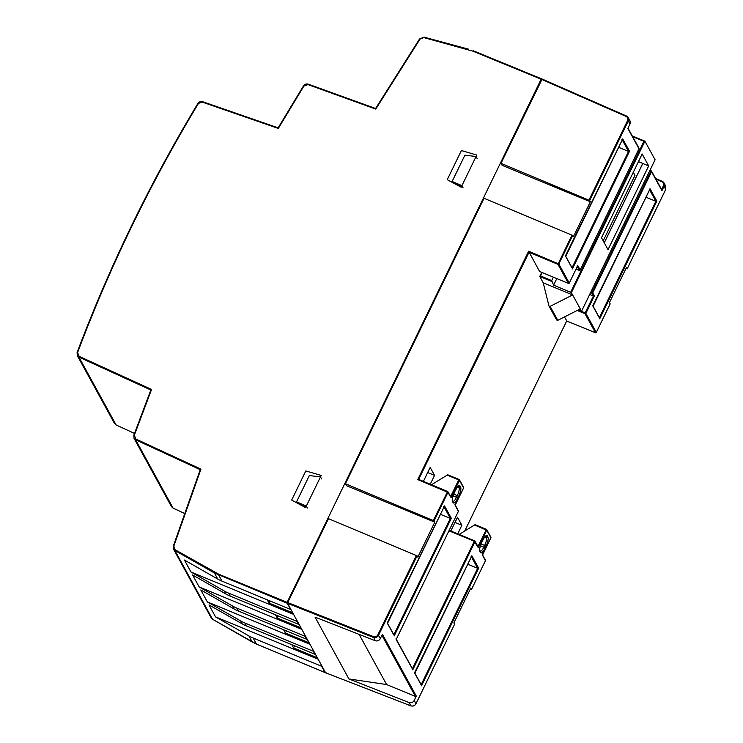 <?xml version="1.0" encoding="UTF-8"?>
<svg xmlns="http://www.w3.org/2000/svg" width="743" height="743" viewBox="0 0 743 743"><rect width="100%" height="100%" fill="white"/><g stroke="black" fill="none" stroke-linecap="round" stroke-linejoin="round"><path stroke-width="1.11" d="M79.315 346.647L82.297 338.892M84.386 333.533L79.297 346.6M150.848 390.001L78.944 357.114L77.291 355.6L77.105 352.563C109.546 266.356 149.807 183.345 197.879 103.546L202.365 102.135L278.319 128.437L303.878 86.086L307.955 84.591L375.772 109.082L420.018 39.091L423.807 37.587L472.845 51.146L541.155 79.195L287.142 602.322L218.832 574.265L175.125 549.746L173.806 546.142L200.944 469.13L135.848 439.039L134.334 435.249L151.563 389.462L79.129 356.343L77.597 352.553C110.029 266.375 150.272 183.41 198.325 103.639L197.879 103.546C199.105 101.828 200.721 101.224 202.728 101.745L278.142 127.861L278.319 128.437L278.161 127.861L278.319 128.437M306.367 506.094L305.614 507.636L291.674 500.076L305.81 470.951L321.245 475.446L320.502 476.969M461.942 185.694L461.189 187.236L447.249 179.676L461.394 150.55L476.82 155.055L476.087 156.569M290.624 608.944L286.965 603.102L214.421 572.983L217.745 579.057L184.403 560.018L190.96 571.989L224.302 591.029L225.946 594.019L192.595 574.98L199.161 586.951L232.503 605.991L234.138 608.981L200.796 589.942L207.353 601.914L240.704 620.953L242.339 623.944L208.997 604.904L215.554 616.876L248.896 635.915A39.713 37.299 -28.7 0 0 253.149 637.996L321.561 666.248L321.775 665.802M217.745 579.057A39.713 37.299 -28.7 0 0 221.999 581.137L290.411 609.381M541.545 78.814L541.155 79.195L541.814 79.306M286.965 603.102L287.142 602.322M473.245 50.765L541.471 78.786M321.561 666.248L324.997 672.526L325.397 672.146L324.997 672.526L256.474 644.079L212.544 619.244L211.188 617.87L173.518 549.123L173.295 546.124L173.806 546.142M215.554 616.876L318.19 659.255M291.804 644.692L293.578 647.942L317.363 657.759M315.218 653.831L315.004 654.277L246.592 626.024A39.713 37.299 -28.7 0 1 242.339 623.944M240.704 620.953A39.713 37.299 -28.7 0 0 244.949 623.033L313.36 651.286L313.574 650.84M207.353 601.914L309.989 644.292M283.603 629.73L285.386 632.98L309.172 642.797M307.017 638.869L306.803 639.314L238.392 611.062A39.713 37.299 -28.7 0 1 234.138 608.981M232.503 605.991A39.713 37.299 -28.7 0 0 236.748 608.071L305.159 636.314L305.373 635.878M199.161 586.951L301.788 629.33M275.412 614.767L277.185 618.009L300.971 627.835M298.816 623.906L298.602 624.343L230.191 596.1A39.713 37.299 -28.7 0 1 225.946 594.019M224.302 591.029A39.713 37.299 -28.7 0 0 228.556 593.109L296.968 621.352L297.181 620.916M190.96 571.989L293.596 614.368M267.211 599.805L268.985 603.047L292.77 612.873M293.578 647.942L294.599 645.853M313.36 651.286L315.004 654.277M285.386 632.98L286.399 630.881M305.159 636.314L306.803 639.314M277.185 618.009L278.198 615.919M296.968 621.352L298.602 624.343M268.985 603.047L270.006 600.957M150.866 390.01L133.861 435.194M173.333 546.096L200.944 469.13L200.257 469.678L135.653 439.81L173.073 508.101L171.429 506.577L134.019 438.296L133.824 435.222L134.334 435.249M468.657 49.224L424.132 37.178L419.581 38.989L375.772 109.082M454.586 624.231L415.987 703.788C414.78 705.785 413.071 706.472 410.851 705.85L325.592 672.768L325.982 672.387L325.592 672.768L287.55 603.344L373.33 637.392C375.559 638.023 377.277 637.336 378.503 635.349L380.295 638.618A3.975 3.734 151.3 0 1 375.131 640.68L315.051 617.108L348.931 678.953L409.021 702.534L410.823 705.822C413.034 706.426 414.752 705.729 415.978 703.742L454.586 624.231L453.88 622.959L470.858 588.001L471.554 589.283L485.411 560.733L482.226 554.64L490.909 537.793L482.504 555.151M578.128 309.998L585.178 312.905L585.001 313.685A0.659 0.622 151.3 0 0 585.874 313.351L585.178 312.905L593.378 296.011L594.354 295.872L585.874 313.351L596.295 332.381L610.161 303.841L609.455 302.559L626.433 267.61L627.129 268.882L665.737 189.372L664.056 186.307L661.939 190.663L651.555 171.707A0.659 0.622 -28.7 0 0 651.249 170.89L649.735 170.806M450.527 496.788L447.945 492.34L434.088 520.889L434.785 522.162L417.817 557.12L417.111 555.838L378.503 635.349L377.815 634.912C376.794 636.565 375.364 637.132 373.506 636.612L375.131 640.68M380.295 638.618L382.413 634.262L416.303 696.107L414.185 700.473L415.987 703.788M287.55 603.344L287.727 602.564L373.506 636.612M417.111 555.838L328.462 518.679L287.727 602.564M590.36 201.771L502.101 165.327L501.005 163.33L589.663 200.489L590.36 201.771L573.392 236.72L572.686 235.447L558.829 263.988L569.259 283.018A0.659 0.622 151.3 0 1 568.386 283.362L568.469 283.389M577.673 265.753L569.268 283.064L577.748 265.548L576.977 266.087L577.748 265.548L580.144 269.932L638.989 148.814A0.659 0.659 0 0 0 638.98 148.21A0.659 0.622 151.3 0 1 638.98 148.767L627.835 128.418L629.953 124.053L628.272 120.988L628.216 117.608L626.46 116.01L542.102 79.027L626.423 116.01L626.098 116.419L541.74 79.445L542.13 79.055L501.005 163.33M625.968 268.557L627.129 268.882M470.393 588.958L471.554 589.283M450.945 497.81L459.425 480.331L463.586 487.919L454.902 504.766L458.385 511.425A0.659 0.659 0 0 0 458.366 510.812A0.659 0.622 151.3 0 1 458.375 511.379L396.14 639.537L412.346 668.839M396.14 639.537L395.945 638.906L396.14 639.537M434.088 520.889L345.43 483.721L346.526 485.718L434.785 522.162M321.57 478.91L320.484 476.913L309.339 475.548L296.559 501.869L305.856 507.144M477.145 158.519L476.059 156.522L464.914 155.148L452.134 181.468L461.431 186.744M416.303 696.107A0.659 0.622 151.3 0 1 415.43 696.451L386.601 684.544L348.931 678.953M409.021 702.534A3.975 3.734 -28.7 0 0 414.185 700.473M477.851 546.662L478.269 547.684L486.749 530.214L490.909 537.793A0.659 0.622 -28.7 0 0 490.9 537.235L486.749 529.648A0.659 0.622 -28.7 0 0 486.451 529.387L477.925 546.514M394.18 635.943L451.317 518.27L444.537 505.899L387.205 622.95L393.762 634.921M444.537 505.899L443.775 506.438L444.537 505.899M451.317 518.27L450.332 518.41L444.054 506.949M421.504 685.826L478.641 568.154L471.861 555.783L414.529 672.824L421.086 684.795M471.861 555.783L471.099 556.321L471.861 555.783M478.641 568.154L477.656 568.293L471.387 556.832M626.098 116.419C627.751 117.366 628.244 118.741 627.584 120.542L588.976 200.053M661.595 189.493L663.36 185.861L664.056 186.307A3.975 3.734 -28.7 0 0 664.01 182.936L665.691 186.019L665.747 189.419L627.138 268.929M661.521 189.641L661.939 190.663M589.682 294.488L593.378 296.011L591.734 293.021L592.719 292.881L651.555 171.707L650.859 171.271L591.734 293.021L590.62 292.556M599.703 318.821L656.849 201.149L650.069 188.778L592.738 305.828L599.295 317.8M650.069 188.778L649.308 189.316L650.069 188.778M656.849 201.149L655.865 201.288L649.586 189.837M447.555 474.907L431.488 484.761M572.686 235.447L484.037 198.279L345.43 483.721M307.426 508.036L306.339 506.039L320.484 476.913M296.559 501.869L306.339 506.039M463 187.645L461.914 185.648L476.059 156.522M452.134 181.468L461.914 185.648M359.129 634.401L386.601 684.544M474.879 524.79L459.137 534.44M440.469 514.342L450.332 518.41L393.836 634.773M467.793 564.216L477.656 568.293L421.16 684.647M564.466 316.936L566.5 320.363M646.001 197.22L655.865 201.288L599.36 317.651M457.707 533.855L461.877 525.264L457.502 517.277L450.834 531.013M569.222 283.092L569.268 283.064A0.659 0.659 0 0 1 568.414 283.389L539.585 271.483L528.626 251.227L417.742 479.579L447.945 492.34A0.659 0.622 151.3 0 0 447.936 491.782L450.843 497.086M528.626 251.227L558.829 263.988A0.659 0.622 151.3 0 1 557.956 264.332L529.035 252.249L418.671 479.411L447.611 491.495L433.401 520.453M430.253 484.241L434.553 475.381L430.178 467.403L423.399 481.38M427.68 472.548L434.553 475.381M447.574 491.495L418.718 479.439L417.742 479.579M577.265 266.598L579.382 270.471L580.144 269.932L579.382 270.471L576.048 269.096M572.379 268.947L629.516 151.275L622.745 138.904L565.404 255.945L571.971 267.917M622.745 138.904L621.984 139.443L622.745 138.904M629.516 151.275L628.541 151.414L622.262 139.953M455.004 522.422L461.877 525.264M618.678 147.337L628.541 151.414L572.036 267.768M603.186 240.825L634.986 175.329L633.305 172.246M601.496 237.751L608.025 249.657L648.685 165.912L642.166 154.005L601.496 237.751M604.245 242.757L642.769 163.414L638.46 161.64M578.184 309.97L581.537 311.196L571.376 292.64L553.609 285.154L556.795 278.597M581.537 311.196L655.085 159.745L654.323 160.284L655.085 159.745L644.915 141.189L632.256 135.941M648.685 165.912L642.797 163.479L604.273 242.822M539.762 276.489L540.533 275.969L539.762 276.489L543.217 282.795L548.947 305.884A0.659 0.622 -28.7 0 0 549.3 306.283L557.213 320.363L549.3 306.283M542.186 272.56L540.533 275.969L551.705 280.585L553.368 277.176M655.075 159.81L581.546 311.243L580.274 308.902L557.779 320.335A0.659 0.622 151.3 0 1 557.213 320.363M549.569 306.395A0.659 0.622 -28.7 0 0 550.126 306.367L572.63 294.943L571.358 292.621M572.63 294.943L543.217 282.795M553.609 285.154L551.705 280.585M571.376 292.64L644.915 141.189L643.94 141.328L570.68 292.203M116.122 424.959L134.492 433.438L116.122 424.959L114.441 423.399L116.094 424.931L78.944 357.114L79.129 356.343M135.848 439.039L135.653 439.81L134.028 438.296L133.824 435.222L150.866 389.945M184.775 513.562L173.073 508.101L184.766 513.58M214.662 572.24L214.421 572.983L174.884 550.498L212.544 619.244L252.249 642.017L248.896 635.915M175.125 549.746L174.884 550.498L173.528 549.123L173.295 546.124L200.257 469.613M218.832 574.265L218.665 575.054L221.999 581.137M303.432 85.993L278.142 127.842L303.432 85.993C304.676 84.256 306.311 83.662 308.336 84.2L375.614 108.497L308.299 84.173L307.955 84.591M253.149 637.996L256.511 644.107L325.035 672.554M244.949 623.033L246.592 626.024M236.748 608.071L238.392 611.062M228.556 593.109L230.191 596.1M77.105 352.563L77.597 352.553M375.614 108.478L419.572 38.942L424.095 37.15L468.703 49.214L468.415 49.651M541.508 78.786L473.207 50.738L472.845 51.146M256.549 644.107L252.249 642.017M308.336 84.2L308.299 84.173C306.283 83.615 304.658 84.2 303.423 85.947L303.878 86.086M412.755 669.861L474.991 541.703A0.659 0.622 -28.7 0 0 474.684 540.876L474.294 541.257L478.269 547.684M453.119 502.667A7.811 2.145 112.4 0 0 457.744 498.144L458.598 496.398A7.811 2.145 112.4 0 0 460.641 487.167L459.991 485.968A7.811 2.145 112.4 0 0 455.357 490.491L454.512 492.237A7.811 2.145 112.4 0 0 452.468 501.469L453.119 502.667A1.328 1.245 -28.7 0 0 453.1 501.544L452.45 500.355C452.181 498.785 452.868 496.11 454.53 492.33L454.447 492.377M487.315 535.852A7.811 2.145 112.4 0 0 482.69 540.375L481.835 542.121A7.811 2.145 112.4 0 0 479.792 551.343L480.442 552.541A7.811 2.145 112.4 0 0 485.077 548.028L485.922 546.272A7.811 2.145 112.4 0 0 487.975 537.05L487.315 535.852A1.328 1.245 151.3 0 1 485.699 536.576A6.492 1.783 112.4 0 0 485.523 536.362M594.354 295.872L592.719 292.881M412.411 668.691L474.294 541.257L448.967 530.808M396.233 639.417L458.338 511.444M450.602 496.64L458.728 479.894L459.425 480.331A0.659 0.622 -28.7 0 0 459.415 479.774L463.576 487.352A0.659 0.622 -28.7 0 1 463.586 487.919L463.548 487.984M448.094 474.935L459.09 479.476A0.659 0.659 0 0 1 459.415 479.774A0.659 0.622 -28.7 0 0 459.118 479.504L458.728 479.894L447.156 475.111M416.424 555.402L377.815 634.912M381.921 635.284L415.43 696.451M482.579 555.012L485.411 560.176A0.659 0.622 151.3 0 1 485.411 560.733L485.383 560.807M474.48 524.985L486.749 530.214A0.659 0.622 -28.7 0 0 486.749 529.648A0.659 0.659 0 0 0 486.414 529.36L475.427 524.818M457.744 498.144L456.481 497.318L457.326 495.562A6.492 1.783 112.4 0 0 459.025 487.891L458.375 486.693A6.492 1.783 112.4 0 0 458.199 486.479M453.016 501.386A6.492 1.783 112.4 0 0 456.481 497.318L453.119 495.841M452.468 501.469A1.328 1.245 -28.7 0 0 452.45 500.345M454.512 492.237L455.292 490.631M455.357 490.491L455.375 490.584C458.152 485.458 457.985 487.036 458.338 486.405L458.022 486.386M459.991 485.968A1.328 1.245 151.3 0 1 458.375 486.693L458.05 486.6M460.641 487.167A1.328 1.245 151.3 0 1 459.025 487.891L457.307 487.389M458.598 496.398L453.787 494.011M487.975 537.05A1.328 1.245 151.3 0 1 486.349 537.774L485.374 536.474M485.922 546.272L484.65 545.446A6.492 1.783 112.4 0 0 486.349 537.774L484.631 537.263M485.077 548.028L483.804 547.192L484.65 545.446L481.111 543.885M480.34 551.269A6.492 1.783 112.4 0 0 483.804 547.192L480.452 545.715M480.442 552.541A1.328 1.245 -28.7 0 0 480.433 551.417L479.774 550.229C479.504 548.659 480.201 545.994 481.854 542.214L481.77 542.26M479.792 551.343A1.328 1.245 -28.7 0 0 479.774 550.229M481.835 542.121L482.699 540.458C485.476 535.332 485.309 536.91 485.662 536.279L485.355 536.27M626.46 116.01L628.216 117.608L629.906 120.691A3.975 3.734 151.3 0 1 629.953 124.053L627.919 128.298M655.549 178.45L662.208 181.348M665.7 189.446L665.691 186.01M577.2 310.463L585.001 313.685L595.431 332.725A0.659 0.622 -28.7 0 0 596.295 332.381L596.257 332.446M655.54 178.431L662.254 181.348L664.01 182.936A3.975 3.734 -28.7 0 0 662.282 181.376L661.883 181.756L655.948 179.184M448.252 475.018L459.053 479.476M571.999 235.011L557.956 264.332L568.386 283.362L539.557 271.455M627.584 120.542L628.272 120.988L589.663 200.489M474.61 540.848L449.19 530.353M475.585 524.902L486.377 529.36M464.709 531.004L566.686 320.985L595.514 332.753M663.36 185.861A3.306 3.111 -28.7 0 0 661.883 181.756M651.174 170.853L649.958 170.351M629.915 124.127L629.906 120.691M580.079 270.146L638.952 148.832M541.768 272.384L539.845 276.35M632.655 136.666L643.94 141.328M557.779 320.335L550.126 306.367M632.265 135.96L644.794 141.133M539.771 276.507L551.538 281.365M114.441 423.399L77.291 355.591M278.142 127.842L202.7 101.717C200.777 101.159 199.17 101.754 197.87 103.5C149.798 183.298 109.537 266.31 77.096 352.516L77.291 355.6M212.572 619.272L211.188 617.87M173.1 508.128L171.438 506.577M396.298 639.277L412.662 669.137M458.366 510.812L455.255 505.129M463.576 487.352A0.659 0.659 0 0 1 463.586 487.965L455.18 505.277M485.411 560.176A0.659 0.659 0 0 1 485.42 560.779L471.564 589.329M478.176 546.969L474.981 541.145A0.659 0.659 0 0 0 474.656 540.848L449.199 530.335M444.463 506.113L387.484 623.461M387.558 623.312L394.078 635.228M471.796 555.987L414.808 673.334M414.882 673.195L421.411 685.102M410.851 705.85L325.62 672.805M610.17 303.887L596.304 332.427A0.659 0.659 0 0 1 595.459 332.753L566.705 321.013L464.756 530.976M661.846 189.948L651.546 171.15A0.659 0.659 0 0 0 651.221 170.853L649.967 170.342M649.995 188.991L593.016 306.339M593.09 306.19L599.61 318.106M490.909 537.839A0.659 0.659 0 0 0 490.9 537.235M638.98 148.21L627.993 128.158M622.671 139.108L565.692 256.456M565.757 256.316L572.286 268.223M541.74 272.375L539.771 276.433M556.656 319.992L549.003 306.023"/></g></svg>

